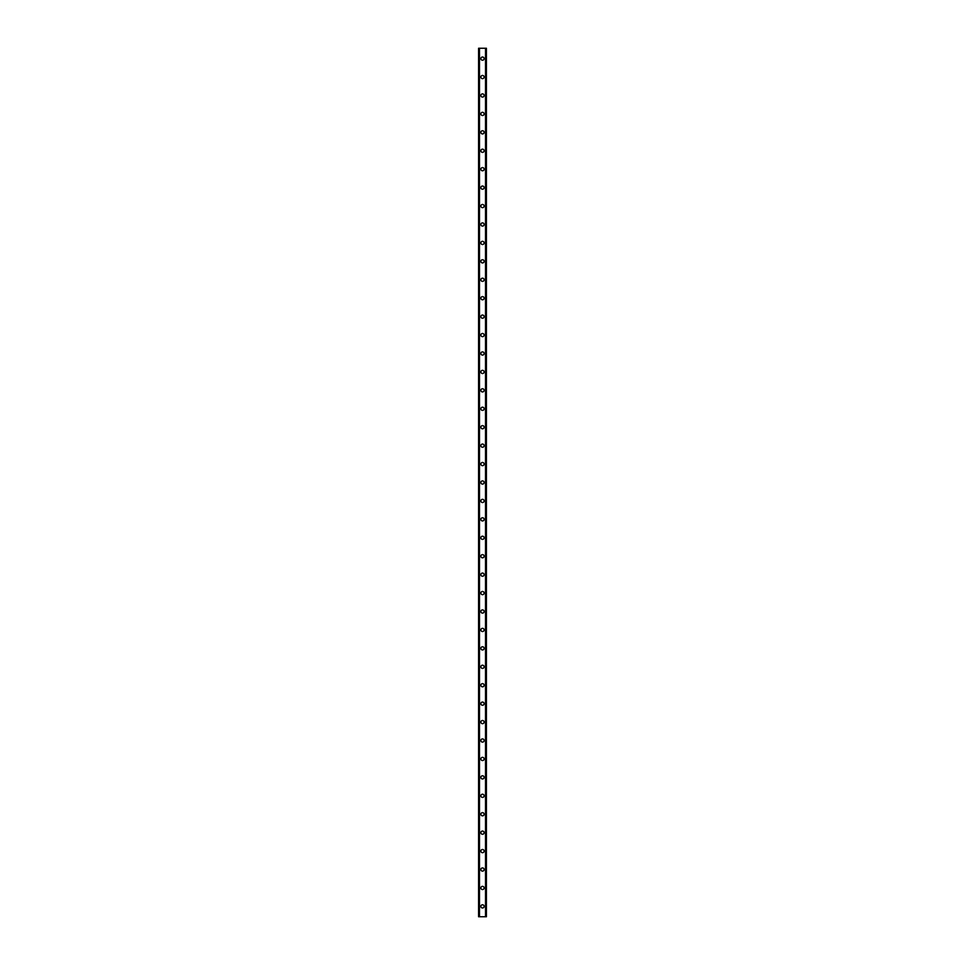 <?xml version="1.0" encoding="UTF-8"?>
<svg xmlns="http://www.w3.org/2000/svg" width="965" height="965" viewBox="0 0 965 965"><rect width="100%" height="100%" fill="white"/><g stroke="black" fill="none" stroke-linecap="round" stroke-linejoin="round"><path stroke-width="1.45" d="M480.884 906.388A1.616 1.616 0 0 1 482.5 904.772A1.616 1.616 0 0 1 484.116 906.388A1.616 1.616 0 0 1 482.5 907.993A1.616 1.616 0 0 1 480.884 906.388M480.884 887.957A1.616 1.616 0 0 1 482.5 886.34A1.616 1.616 0 0 1 484.116 887.957A1.616 1.616 0 0 1 482.5 889.561A1.616 1.616 0 0 1 480.884 887.957M480.884 869.525A1.616 1.616 0 0 1 482.5 867.909A1.616 1.616 0 0 1 484.116 869.525A1.616 1.616 0 0 1 482.5 871.142A1.616 1.616 0 0 1 480.884 869.525M480.884 851.094A1.616 1.616 0 0 1 482.5 849.477A1.616 1.616 0 0 1 484.116 851.094A1.616 1.616 0 0 1 482.5 852.71A1.616 1.616 0 0 1 480.884 851.094M480.884 832.662A1.616 1.616 0 0 1 482.5 831.046A1.616 1.616 0 0 1 484.116 832.662A1.616 1.616 0 0 1 482.5 834.279A1.616 1.616 0 0 1 480.884 832.662M480.884 814.231A1.616 1.616 0 0 1 482.5 812.626A1.616 1.616 0 0 1 484.116 814.231A1.616 1.616 0 0 1 482.5 815.847A1.616 1.616 0 0 1 480.884 814.231M480.884 795.799A1.616 1.616 0 0 1 482.5 794.195A1.616 1.616 0 0 1 484.116 795.799A1.616 1.616 0 0 1 482.5 797.416A1.616 1.616 0 0 1 480.884 795.799M480.884 777.38A1.616 1.616 0 0 1 482.5 775.764A1.616 1.616 0 0 1 484.116 777.38A1.616 1.616 0 0 1 482.5 778.984A1.616 1.616 0 0 1 480.884 777.38M480.884 758.948A1.616 1.616 0 0 1 482.5 757.332A1.616 1.616 0 0 1 484.116 758.948A1.616 1.616 0 0 1 482.5 760.553A1.616 1.616 0 0 1 480.884 758.948M480.884 740.517A1.616 1.616 0 0 1 482.5 738.9A1.616 1.616 0 0 1 484.116 740.517A1.616 1.616 0 0 1 482.5 742.133A1.616 1.616 0 0 1 480.884 740.517M480.884 722.085A1.616 1.616 0 0 1 482.5 720.469A1.616 1.616 0 0 1 484.116 722.085A1.616 1.616 0 0 1 482.5 723.702A1.616 1.616 0 0 1 480.884 722.085M480.884 703.654A1.616 1.616 0 0 1 482.5 702.05A1.616 1.616 0 0 1 484.116 703.654A1.616 1.616 0 0 1 482.5 705.27A1.616 1.616 0 0 1 480.884 703.654M480.884 685.222A1.616 1.616 0 0 1 482.5 683.618A1.616 1.616 0 0 1 484.116 685.222A1.616 1.616 0 0 1 482.5 686.839A1.616 1.616 0 0 1 480.884 685.222M480.884 666.803A1.616 1.616 0 0 1 482.5 665.187A1.616 1.616 0 0 1 484.116 666.803A1.616 1.616 0 0 1 482.5 668.407A1.616 1.616 0 0 1 480.884 666.803M480.884 648.371A1.616 1.616 0 0 1 482.5 646.755A1.616 1.616 0 0 1 484.116 648.371A1.616 1.616 0 0 1 482.5 649.976A1.616 1.616 0 0 1 480.884 648.371M480.884 629.94A1.616 1.616 0 0 1 482.5 628.324A1.616 1.616 0 0 1 484.116 629.94A1.616 1.616 0 0 1 482.5 631.544A1.616 1.616 0 0 1 480.884 629.94M480.884 611.508A1.616 1.616 0 0 1 482.5 609.892A1.616 1.616 0 0 1 484.116 611.508A1.616 1.616 0 0 1 482.5 613.125A1.616 1.616 0 0 1 480.884 611.508M480.884 593.077A1.616 1.616 0 0 1 482.5 591.461A1.616 1.616 0 0 1 484.116 593.077A1.616 1.616 0 0 1 482.5 594.693A1.616 1.616 0 0 1 480.884 593.077M480.884 574.645A1.616 1.616 0 0 1 482.5 573.041A1.616 1.616 0 0 1 484.116 574.645A1.616 1.616 0 0 1 482.5 576.262A1.616 1.616 0 0 1 480.884 574.645M480.884 556.214A1.616 1.616 0 0 1 482.5 554.61A1.616 1.616 0 0 1 484.116 556.214A1.616 1.616 0 0 1 482.5 557.83A1.616 1.616 0 0 1 480.884 556.214M480.884 537.794A1.616 1.616 0 0 1 482.5 536.178A1.616 1.616 0 0 1 484.116 537.794A1.616 1.616 0 0 1 482.5 539.399A1.616 1.616 0 0 1 480.884 537.794M480.884 519.363A1.616 1.616 0 0 1 482.5 517.747A1.616 1.616 0 0 1 484.116 519.363A1.616 1.616 0 0 1 482.5 520.967A1.616 1.616 0 0 1 480.884 519.363M480.884 500.931A1.616 1.616 0 0 1 482.5 499.315A1.616 1.616 0 0 1 484.116 500.931A1.616 1.616 0 0 1 482.5 502.548A1.616 1.616 0 0 1 480.884 500.931M480.884 482.5A1.616 1.616 0 0 1 482.5 480.884A1.616 1.616 0 0 1 484.116 482.5A1.616 1.616 0 0 1 482.5 484.116A1.616 1.616 0 0 1 480.884 482.5M480.884 464.069A1.616 1.616 0 0 1 482.5 462.452A1.616 1.616 0 0 1 484.116 464.069A1.616 1.616 0 0 1 482.5 465.685A1.616 1.616 0 0 1 480.884 464.069M480.884 445.637A1.616 1.616 0 0 1 482.5 444.033A1.616 1.616 0 0 1 484.116 445.637A1.616 1.616 0 0 1 482.5 447.253A1.616 1.616 0 0 1 480.884 445.637M480.884 427.206A1.616 1.616 0 0 1 482.5 425.601A1.616 1.616 0 0 1 484.116 427.206A1.616 1.616 0 0 1 482.5 428.822A1.616 1.616 0 0 1 480.884 427.206M480.884 408.786A1.616 1.616 0 0 1 482.5 407.17A1.616 1.616 0 0 1 484.116 408.786A1.616 1.616 0 0 1 482.5 410.39A1.616 1.616 0 0 1 480.884 408.786M480.884 390.355A1.616 1.616 0 0 1 482.5 388.738A1.616 1.616 0 0 1 484.116 390.355A1.616 1.616 0 0 1 482.5 391.959A1.616 1.616 0 0 1 480.884 390.355M480.884 371.923A1.616 1.616 0 0 1 482.5 370.307A1.616 1.616 0 0 1 484.116 371.923A1.616 1.616 0 0 1 482.5 373.539A1.616 1.616 0 0 1 480.884 371.923M480.884 353.492A1.616 1.616 0 0 1 482.5 351.875A1.616 1.616 0 0 1 484.116 353.492A1.616 1.616 0 0 1 482.5 355.108A1.616 1.616 0 0 1 480.884 353.492M480.884 335.06A1.616 1.616 0 0 1 482.5 333.456A1.616 1.616 0 0 1 484.116 335.06A1.616 1.616 0 0 1 482.5 336.676A1.616 1.616 0 0 1 480.884 335.06M480.884 316.629A1.616 1.616 0 0 1 482.5 315.024A1.616 1.616 0 0 1 484.116 316.629A1.616 1.616 0 0 1 482.5 318.245A1.616 1.616 0 0 1 480.884 316.629M480.884 298.197A1.616 1.616 0 0 1 482.5 296.593A1.616 1.616 0 0 1 484.116 298.197A1.616 1.616 0 0 1 482.5 299.813A1.616 1.616 0 0 1 480.884 298.197M480.884 279.778A1.616 1.616 0 0 1 482.5 278.161A1.616 1.616 0 0 1 484.116 279.778A1.616 1.616 0 0 1 482.5 281.382A1.616 1.616 0 0 1 480.884 279.778M480.884 261.346A1.616 1.616 0 0 1 482.5 259.73A1.616 1.616 0 0 1 484.116 261.346A1.616 1.616 0 0 1 482.5 262.95A1.616 1.616 0 0 1 480.884 261.346M480.884 242.915A1.616 1.616 0 0 1 482.5 241.298A1.616 1.616 0 0 1 484.116 242.915A1.616 1.616 0 0 1 482.5 244.531A1.616 1.616 0 0 1 480.884 242.915M480.884 224.483A1.616 1.616 0 0 1 482.5 222.867A1.616 1.616 0 0 1 484.116 224.483A1.616 1.616 0 0 1 482.5 226.1A1.616 1.616 0 0 1 480.884 224.483M480.884 206.052A1.616 1.616 0 0 1 482.5 204.447A1.616 1.616 0 0 1 484.116 206.052A1.616 1.616 0 0 1 482.5 207.668A1.616 1.616 0 0 1 480.884 206.052M480.884 187.62A1.616 1.616 0 0 1 482.5 186.016A1.616 1.616 0 0 1 484.116 187.62A1.616 1.616 0 0 1 482.5 189.237A1.616 1.616 0 0 1 480.884 187.62M480.884 169.201A1.616 1.616 0 0 1 482.5 167.584A1.616 1.616 0 0 1 484.116 169.201A1.616 1.616 0 0 1 482.5 170.805A1.616 1.616 0 0 1 480.884 169.201M480.884 150.769A1.616 1.616 0 0 1 482.5 149.153A1.616 1.616 0 0 1 484.116 150.769A1.616 1.616 0 0 1 482.5 152.374A1.616 1.616 0 0 1 480.884 150.769M480.884 132.338A1.616 1.616 0 0 1 482.5 130.721A1.616 1.616 0 0 1 484.116 132.338A1.616 1.616 0 0 1 482.5 133.954A1.616 1.616 0 0 1 480.884 132.338M480.884 113.906A1.616 1.616 0 0 1 482.5 112.29A1.616 1.616 0 0 1 484.116 113.906A1.616 1.616 0 0 1 482.5 115.523A1.616 1.616 0 0 1 480.884 113.906M480.884 95.475A1.616 1.616 0 0 1 482.5 93.858A1.616 1.616 0 0 1 484.116 95.475A1.616 1.616 0 0 1 482.5 97.091A1.616 1.616 0 0 1 480.884 95.475M480.884 77.043A1.616 1.616 0 0 1 482.5 75.439A1.616 1.616 0 0 1 484.116 77.043A1.616 1.616 0 0 1 482.5 78.66A1.616 1.616 0 0 1 480.884 77.043M480.884 58.612A1.616 1.616 0 0 1 482.5 57.007A1.616 1.616 0 0 1 484.116 58.612A1.616 1.616 0 0 1 482.5 60.228A1.616 1.616 0 0 1 480.884 58.612M486.348 48.25L478.58 48.25L478.58 916.75L486.42 916.75L486.42 48.25L486.348 916.75M486.42 48.25L486.42 916.75L486.42 48.25M485.757 916.75L485.781 48.25M479.219 916.75L479.219 48.25M478.58 916.75L478.58 48.25M479.496 48.25L479.496 916.75M485.504 48.25L485.504 916.75M478.652 48.25L478.652 916.75"/></g></svg>
